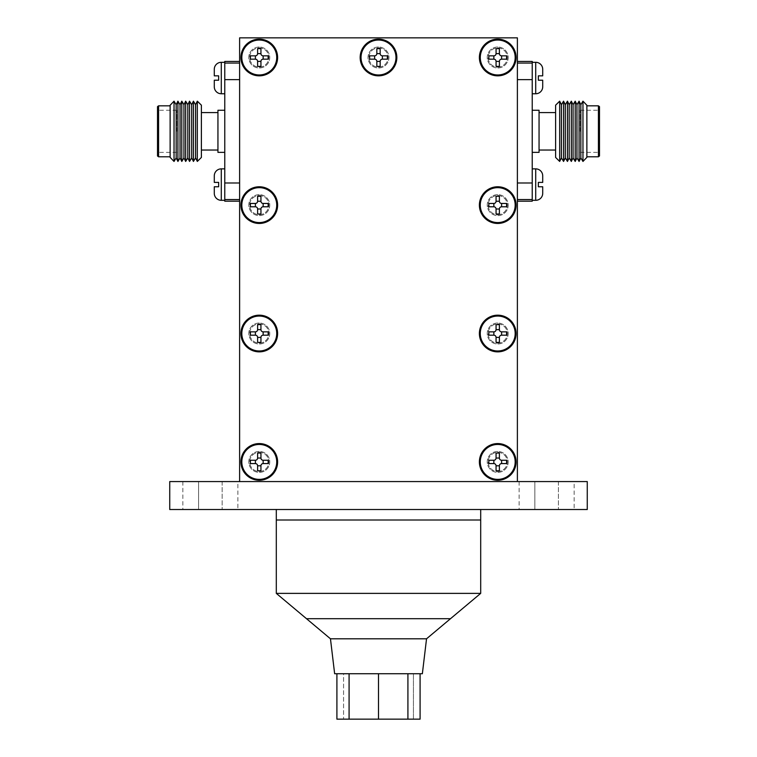 <?xml version="1.0" encoding="UTF-8"?>
<svg xmlns="http://www.w3.org/2000/svg" width="757" height="757" viewBox="0 0 757 757"><rect width="100%" height="100%" fill="white"/><g stroke="black" fill="none" stroke-linecap="round" stroke-linejoin="round"><path stroke-width="0.57" stroke-dasharray="3.79 2.84" d="M259.273 47.899A9.604 9.604 0 0 1 268.877 57.504A9.604 9.604 0 0 1 259.273 67.108A9.604 9.604 0 0 1 249.668 57.504A9.604 9.604 0 0 1 259.273 47.899A9.604 9.604 0 0 1 268.877 57.504A9.604 9.604 0 0 1 259.273 67.108A9.604 9.604 0 0 1 249.668 57.504A9.604 9.604 0 0 1 259.273 47.899M257.607 48.628L257.607 53.624A2.214 2.214 0 0 1 255.393 55.838L250.397 55.838L250.397 59.169L255.393 59.169A2.214 2.214 0 0 1 257.607 61.383L257.607 66.379L260.938 66.379L260.938 61.383A2.214 2.214 0 0 1 263.152 59.169L268.148 59.169L268.148 55.838L263.152 55.838A2.214 2.214 0 0 1 260.938 53.624L260.938 48.628L257.607 48.628M260.938 53.624L257.607 53.624M263.152 59.169L263.152 55.838M257.607 61.383L260.938 61.383M255.393 55.838L255.393 59.169M259.273 195.514A9.604 9.604 0 0 1 268.877 205.119A9.604 9.604 0 0 1 259.273 214.723A9.604 9.604 0 0 1 249.668 205.119A9.604 9.604 0 0 1 259.273 195.514A9.604 9.604 0 0 1 268.877 205.119A9.604 9.604 0 0 1 259.273 214.723A9.604 9.604 0 0 1 249.668 205.119A9.604 9.604 0 0 1 259.273 195.514M250.397 206.784L255.393 206.784A2.214 2.214 0 0 1 257.607 208.998L257.607 213.994L260.938 213.994L260.938 208.998A2.214 2.214 0 0 1 263.152 206.784L268.148 206.784L268.148 203.453L263.152 203.453A2.214 2.214 0 0 1 260.938 201.239L260.938 196.243L257.607 196.243L257.607 201.239A2.214 2.214 0 0 1 255.393 203.453L250.397 203.453L250.397 206.784M255.393 203.453L255.393 206.784M260.938 201.239L257.607 201.239M263.152 206.784L263.152 203.453M257.607 208.998L260.938 208.998M259.273 323.911A9.604 9.604 0 0 1 268.877 333.515A9.604 9.604 0 0 1 259.273 343.129A9.604 9.604 0 0 1 249.668 333.515A9.604 9.604 0 0 1 259.273 323.911A9.604 9.604 0 0 1 268.877 333.515A9.604 9.604 0 0 1 259.273 343.129A9.604 9.604 0 0 1 249.668 333.515A9.604 9.604 0 0 1 259.273 323.911M250.397 335.181L255.393 335.181A2.214 2.214 0 0 1 257.607 337.395L257.607 342.391L260.938 342.391L260.938 337.395A2.214 2.214 0 0 1 263.152 335.181L268.148 335.181L268.148 331.85L263.152 331.85A2.214 2.214 0 0 1 260.938 329.636L260.938 324.639L257.607 324.639L257.607 329.636A2.214 2.214 0 0 1 255.393 331.85L250.397 331.85L250.397 335.181M255.393 331.85L255.393 335.181M260.938 329.636L257.607 329.636M263.152 335.181L263.152 331.85M257.607 337.395L260.938 337.395M259.273 452.308A9.604 9.604 0 0 1 268.877 461.912A9.604 9.604 0 0 1 259.273 471.526A9.604 9.604 0 0 1 249.668 461.912A9.604 9.604 0 0 1 259.273 452.308A9.604 9.604 0 0 1 268.877 461.912A9.604 9.604 0 0 1 259.273 471.526A9.604 9.604 0 0 1 249.668 461.912A9.604 9.604 0 0 1 259.273 452.308M250.397 463.577L255.393 463.577A2.214 2.214 0 0 1 257.607 465.801L257.607 470.788L260.938 470.788L260.938 465.801A2.214 2.214 0 0 1 263.152 463.577L268.148 463.577L268.148 460.256L263.152 460.256A2.214 2.214 0 0 1 260.938 458.032L260.938 453.046L257.607 453.046L257.607 458.032A2.214 2.214 0 0 1 255.393 460.256L250.397 460.256L250.397 463.577M255.393 460.256L255.393 463.577M260.938 458.032L257.607 458.032M263.152 463.577L263.152 460.256M257.607 465.801L260.938 465.801M497.728 67.108A9.604 9.604 0 0 0 507.332 57.504A9.604 9.604 0 0 0 497.728 47.899A9.604 9.604 0 0 0 488.123 57.504A9.604 9.604 0 0 0 497.728 67.108A9.604 9.604 0 0 0 507.332 57.504A9.604 9.604 0 0 0 497.728 47.899A9.604 9.604 0 0 0 488.123 57.504A9.604 9.604 0 0 0 497.728 67.108M499.393 48.628L499.393 53.624A2.214 2.214 0 0 0 501.607 55.838L506.603 55.838L506.603 59.169L501.607 59.169A2.214 2.214 0 0 0 499.393 61.383L499.393 66.379L496.062 66.379L496.062 61.383A2.214 2.214 0 0 0 493.848 59.169L488.852 59.169L488.852 55.838L493.848 55.838A2.214 2.214 0 0 0 496.062 53.624L496.062 48.628L499.393 48.628M496.062 53.624L499.393 53.624M493.848 59.169L493.848 55.838M499.393 61.383L496.062 61.383M501.607 55.838L501.607 59.169M497.728 214.723A9.604 9.604 0 0 0 507.332 205.119A9.604 9.604 0 0 0 497.728 195.514A9.604 9.604 0 0 0 488.123 205.119A9.604 9.604 0 0 0 497.728 214.723A9.604 9.604 0 0 0 507.332 205.119A9.604 9.604 0 0 0 497.728 195.514A9.604 9.604 0 0 0 488.123 205.119A9.604 9.604 0 0 0 497.728 214.723M506.603 206.784L501.607 206.784A2.214 2.214 0 0 0 499.393 208.998L499.393 213.994L496.062 213.994L496.062 208.998A2.214 2.214 0 0 0 493.848 206.784L488.852 206.784L488.852 203.453L493.848 203.453A2.214 2.214 0 0 0 496.062 201.239L496.062 196.243L499.393 196.243L499.393 201.239A2.214 2.214 0 0 0 501.607 203.453L506.603 203.453L506.603 206.784M501.607 203.453L501.607 206.784M496.062 201.239L499.393 201.239M493.848 206.784L493.848 203.453M499.393 208.998L496.062 208.998M497.728 343.129A9.604 9.604 0 0 0 507.332 333.515A9.604 9.604 0 0 0 497.728 323.911A9.604 9.604 0 0 0 488.123 333.515A9.604 9.604 0 0 0 497.728 343.129A9.604 9.604 0 0 0 507.332 333.515A9.604 9.604 0 0 0 497.728 323.911A9.604 9.604 0 0 0 488.123 333.515A9.604 9.604 0 0 0 497.728 343.129M506.603 335.181L501.607 335.181A2.214 2.214 0 0 0 499.393 337.395L499.393 342.391L496.062 342.391L496.062 337.395A2.214 2.214 0 0 0 493.848 335.181L488.852 335.181L488.852 331.85L493.848 331.85A2.214 2.214 0 0 0 496.062 329.636L496.062 324.639L499.393 324.639L499.393 329.636A2.214 2.214 0 0 0 501.607 331.85L506.603 331.85L506.603 335.181M501.607 331.85L501.607 335.181M496.062 329.636L499.393 329.636M493.848 335.181L493.848 331.85M499.393 337.395L496.062 337.395M497.728 471.526A9.604 9.604 0 0 0 507.332 461.912A9.604 9.604 0 0 0 497.728 452.308A9.604 9.604 0 0 0 488.123 461.912A9.604 9.604 0 0 0 497.728 471.526A9.604 9.604 0 0 0 507.332 461.912A9.604 9.604 0 0 0 497.728 452.308A9.604 9.604 0 0 0 488.123 461.912A9.604 9.604 0 0 0 497.728 471.526M506.603 463.577L501.607 463.577A2.214 2.214 0 0 0 499.393 465.801L499.393 470.788L496.062 470.788L496.062 465.801A2.214 2.214 0 0 0 493.848 463.577L488.852 463.577L488.852 460.256L493.848 460.256A2.214 2.214 0 0 0 496.062 458.032L496.062 453.046L499.393 453.046L499.393 458.032A2.214 2.214 0 0 0 501.607 460.256L506.603 460.256L506.603 463.577M501.607 460.256L501.607 463.577M496.062 458.032L499.393 458.032M493.848 463.577L493.848 460.256M499.393 465.801L496.062 465.801M378.5 47.899A9.604 9.604 0 0 1 388.104 57.504A9.604 9.604 0 0 1 378.5 67.108A9.604 9.604 0 0 1 368.896 57.504A9.604 9.604 0 0 1 378.5 47.899A9.604 9.604 0 0 1 388.104 57.504A9.604 9.604 0 0 1 378.5 67.108A9.604 9.604 0 0 1 368.896 57.504A9.604 9.604 0 0 1 378.5 47.899M369.624 59.169L374.62 59.169A2.214 2.214 0 0 1 376.835 61.383L376.835 66.379L380.165 66.379L380.165 61.383A2.214 2.214 0 0 1 382.38 59.169L387.376 59.169L387.376 55.838L382.38 55.838A2.214 2.214 0 0 1 380.165 53.624L380.165 48.628L376.835 48.628L376.835 53.624A2.214 2.214 0 0 1 374.62 55.838L369.624 55.838L369.624 59.169M374.62 55.838L374.62 59.169M380.165 53.624L376.835 53.624M382.38 59.169L382.38 55.838M376.835 61.383L380.165 61.383M259.273 194.634A10.484 10.484 0 0 0 248.788 205.119A10.484 10.484 0 0 0 259.273 215.603A10.484 10.484 0 0 0 269.757 205.119A10.484 10.484 0 0 0 259.273 194.634A10.484 10.484 0 0 0 248.788 205.119A10.484 10.484 0 0 0 259.273 215.603A10.484 10.484 0 0 0 269.757 205.119A10.484 10.484 0 0 0 259.273 194.634A10.484 10.484 0 0 0 248.788 205.119A10.484 10.484 0 0 0 259.273 215.603A10.484 10.484 0 0 0 269.757 205.119A10.484 10.484 0 0 0 259.273 194.634A10.484 10.484 0 0 0 248.788 205.119A10.484 10.484 0 0 0 259.273 215.603A10.484 10.484 0 0 0 269.757 205.119A10.484 10.484 0 0 0 259.273 194.634M259.273 323.031A10.484 10.484 0 0 0 248.788 333.515A10.484 10.484 0 0 0 259.273 344A10.484 10.484 0 0 0 269.757 333.515A10.484 10.484 0 0 0 259.273 323.031A10.484 10.484 0 0 0 248.788 333.515A10.484 10.484 0 0 0 259.273 344A10.484 10.484 0 0 0 269.757 333.515A10.484 10.484 0 0 0 259.273 323.031A10.484 10.484 0 0 0 248.788 333.515A10.484 10.484 0 0 0 259.273 344A10.484 10.484 0 0 0 269.757 333.515A10.484 10.484 0 0 0 259.273 323.031A10.484 10.484 0 0 0 248.788 333.515A10.484 10.484 0 0 0 259.273 344A10.484 10.484 0 0 0 269.757 333.515A10.484 10.484 0 0 0 259.273 323.031M259.273 451.437A10.484 10.484 0 0 0 248.788 461.912A10.484 10.484 0 0 0 259.273 472.396A10.484 10.484 0 0 0 269.757 461.912A10.484 10.484 0 0 0 259.273 451.437A10.484 10.484 0 0 0 248.788 461.912A10.484 10.484 0 0 0 259.273 472.396A10.484 10.484 0 0 0 269.757 461.912A10.484 10.484 0 0 0 259.273 451.437A10.484 10.484 0 0 0 248.788 461.912A10.484 10.484 0 0 0 259.273 472.396A10.484 10.484 0 0 0 269.757 461.912A10.484 10.484 0 0 0 259.273 451.437A10.484 10.484 0 0 0 248.788 461.912A10.484 10.484 0 0 0 259.273 472.396A10.484 10.484 0 0 0 269.757 461.912A10.484 10.484 0 0 0 259.273 451.437M497.728 451.437A10.484 10.484 0 0 0 487.243 461.912A10.484 10.484 0 0 0 497.728 472.396A10.484 10.484 0 0 0 508.212 461.912A10.484 10.484 0 0 0 497.728 451.437A10.484 10.484 0 0 0 487.243 461.912A10.484 10.484 0 0 0 497.728 472.396A10.484 10.484 0 0 0 508.212 461.912A10.484 10.484 0 0 0 497.728 451.437A10.484 10.484 0 0 0 487.243 461.912A10.484 10.484 0 0 0 497.728 472.396A10.484 10.484 0 0 0 508.212 461.912A10.484 10.484 0 0 0 497.728 451.437A10.484 10.484 0 0 0 487.243 461.912A10.484 10.484 0 0 0 497.728 472.396A10.484 10.484 0 0 0 508.212 461.912A10.484 10.484 0 0 0 497.728 451.437M497.728 323.031A10.484 10.484 0 0 0 487.243 333.515A10.484 10.484 0 0 0 497.728 344A10.484 10.484 0 0 0 508.212 333.515A10.484 10.484 0 0 0 497.728 323.031A10.484 10.484 0 0 0 487.243 333.515A10.484 10.484 0 0 0 497.728 344A10.484 10.484 0 0 0 508.212 333.515A10.484 10.484 0 0 0 497.728 323.031A10.484 10.484 0 0 0 487.243 333.515A10.484 10.484 0 0 0 497.728 344A10.484 10.484 0 0 0 508.212 333.515A10.484 10.484 0 0 0 497.728 323.031A10.484 10.484 0 0 0 487.243 333.515A10.484 10.484 0 0 0 497.728 344A10.484 10.484 0 0 0 508.212 333.515A10.484 10.484 0 0 0 497.728 323.031M497.728 194.634A10.484 10.484 0 0 0 487.243 205.119A10.484 10.484 0 0 0 497.728 215.603A10.484 10.484 0 0 0 508.212 205.119A10.484 10.484 0 0 0 497.728 194.634A10.484 10.484 0 0 0 487.243 205.119A10.484 10.484 0 0 0 497.728 215.603A10.484 10.484 0 0 0 508.212 205.119A10.484 10.484 0 0 0 497.728 194.634A10.484 10.484 0 0 0 487.243 205.119A10.484 10.484 0 0 0 497.728 215.603A10.484 10.484 0 0 0 508.212 205.119A10.484 10.484 0 0 0 497.728 194.634A10.484 10.484 0 0 0 487.243 205.119A10.484 10.484 0 0 0 497.728 215.603A10.484 10.484 0 0 0 508.212 205.119A10.484 10.484 0 0 0 497.728 194.634M497.728 47.019A10.484 10.484 0 0 0 487.243 57.504A10.484 10.484 0 0 0 497.728 67.988A10.484 10.484 0 0 0 508.212 57.504A10.484 10.484 0 0 0 497.728 47.019A10.484 10.484 0 0 0 487.243 57.504A10.484 10.484 0 0 0 497.728 67.988A10.484 10.484 0 0 0 508.212 57.504A10.484 10.484 0 0 0 497.728 47.019A10.484 10.484 0 0 0 487.243 57.504A10.484 10.484 0 0 0 497.728 67.988A10.484 10.484 0 0 0 508.212 57.504A10.484 10.484 0 0 0 497.728 47.019A10.484 10.484 0 0 0 487.243 57.504A10.484 10.484 0 0 0 497.728 67.988A10.484 10.484 0 0 0 508.212 57.504A10.484 10.484 0 0 0 497.728 47.019M378.5 47.019A10.484 10.484 0 0 0 368.016 57.504A10.484 10.484 0 0 0 378.5 67.988A10.484 10.484 0 0 0 388.984 57.504A10.484 10.484 0 0 0 378.5 47.019A10.484 10.484 0 0 0 368.016 57.504A10.484 10.484 0 0 0 378.5 67.988A10.484 10.484 0 0 0 388.984 57.504A10.484 10.484 0 0 0 378.5 47.019A10.484 10.484 0 0 0 368.016 57.504A10.484 10.484 0 0 0 378.5 67.988A10.484 10.484 0 0 0 388.984 57.504A10.484 10.484 0 0 0 378.5 47.019A10.484 10.484 0 0 0 368.016 57.504A10.484 10.484 0 0 0 378.5 67.988A10.484 10.484 0 0 0 388.984 57.504A10.484 10.484 0 0 0 378.5 47.019M259.273 47.019A10.484 10.484 0 0 0 248.788 57.504A10.484 10.484 0 0 0 259.273 67.988A10.484 10.484 0 0 0 269.757 57.504A10.484 10.484 0 0 0 259.273 47.019A10.484 10.484 0 0 0 248.788 57.504A10.484 10.484 0 0 0 259.273 67.988A10.484 10.484 0 0 0 269.757 57.504A10.484 10.484 0 0 0 259.273 47.019A10.484 10.484 0 0 0 248.788 57.504A10.484 10.484 0 0 0 259.273 67.988A10.484 10.484 0 0 0 269.757 57.504A10.484 10.484 0 0 0 259.273 47.019A10.484 10.484 0 0 0 248.788 57.504A10.484 10.484 0 0 0 259.273 67.988A10.484 10.484 0 0 0 269.757 57.504A10.484 10.484 0 0 0 259.273 47.019M239.619 37.85L517.381 37.85L517.381 481.566L239.619 481.566L239.619 37.85L239.619 481.566L239.619 37.85L517.381 37.85L517.381 481.566L239.619 481.566L517.381 481.566L517.381 37.85L239.619 37.85M464.334 509.518L587.262 509.518L587.262 481.566L169.738 481.566L169.738 509.518L464.334 509.518M237.868 509.518L222.151 509.518L237.868 509.518L237.868 481.566L182.844 481.566L237.868 481.566M574.156 509.518L558.429 509.518L574.156 509.518L574.156 481.566L519.132 481.566L574.156 481.566M534.849 509.518L558.429 509.518L519.132 509.518L534.849 509.518L534.849 481.566L534.849 509.518M198.571 509.518L222.151 509.518L182.844 509.518L198.571 509.518L198.571 481.566L198.571 509.518M480.695 520.002L276.305 520.002L480.695 520.002M480.695 593.374L276.305 593.374M450.491 618.706L306.509 618.706L450.491 618.706M532.228 168.868L532.228 200.312L532.228 168.868M532.228 62.311L532.228 93.754L532.228 62.311M599.487 106.642L599.487 155.98M598.427 105.829L598.427 156.794M586.874 105.251L586.874 157.371M582.966 101.173L582.966 161.44M580.837 104.703L580.837 157.91M579.086 101.173L579.086 161.44M576.948 104.703L576.948 157.91M575.206 101.173L575.206 161.44M573.068 104.703L573.068 157.91M571.327 101.173L571.327 161.44M569.188 104.703L569.188 157.91M567.447 101.173L567.447 161.44M565.309 104.703L565.309 157.91M563.568 101.173L563.568 161.44M561.429 104.703L561.429 157.91M559.678 101.173L559.678 161.44M555.61 105.185L555.61 157.437M539.06 110.257L539.06 152.365M532.228 131.311L532.228 110.257L532.228 131.311M580.269 131.311L580.269 110.257L580.269 131.311M517.381 199.555L517.381 182.986L517.381 201.192L517.381 199.555L532.228 199.555L532.228 201.192M224.772 200.312L224.772 168.868L224.772 200.312M224.772 93.754L224.772 62.311L224.772 93.754M157.513 106.642L157.513 155.98M158.573 105.829L158.573 156.794M170.126 105.251L170.126 157.371M174.034 101.173L174.034 161.44M176.163 104.703L176.163 157.91M177.914 101.173L177.914 161.44M180.052 104.703L180.052 157.91M181.794 101.173L181.794 161.44M183.932 104.703L183.932 157.91M185.673 101.173L185.673 161.44M187.812 104.703L187.812 157.91M189.553 101.173L189.553 161.44M191.691 104.703L191.691 157.91M193.432 101.173L193.432 161.44M195.571 104.703L195.571 157.91M197.322 101.173L197.322 161.44M201.39 105.185L201.39 157.437M217.94 110.257L217.94 152.365M224.772 131.311L224.772 110.257L224.772 131.311M176.731 131.311L176.731 110.257L176.731 131.311M224.772 61.431L224.772 201.192M239.619 63.068L239.619 79.636L239.619 61.431L239.619 63.068L224.772 63.068M542.712 75.842L542.712 69.294M542.712 86.762L542.712 80.214M542.712 182.409L542.712 175.861M542.712 193.328L542.712 186.771M538.341 75.842L538.341 80.214M538.341 182.409L538.341 186.771M214.288 69.294L214.288 75.842M214.288 175.861L214.288 182.409M239.619 182.986L239.619 79.636L239.619 201.192L239.619 182.986L224.772 182.986M517.381 182.986L517.381 61.431L517.381 182.986L532.228 182.986L532.228 63.068L517.381 63.068M224.772 79.636L239.619 79.636M224.772 199.555L239.619 199.555M217.94 131.311L217.94 112.585L217.94 131.311M170.126 131.311L170.126 105.829L170.126 131.311M157.513 131.311L157.513 153.179L157.513 131.311M214.288 80.214L214.288 86.762M214.288 186.771L214.288 193.328M218.659 80.214L218.659 75.842M218.659 186.771L218.659 182.409M532.228 61.431L532.228 63.068M517.381 79.636L532.228 79.636M532.228 199.555L532.228 182.986M539.06 131.311L539.06 150.037L539.06 131.311M586.874 131.311L586.874 156.794L586.874 131.311M599.487 131.311L599.487 109.443L599.487 131.311M426.541 638.794L330.459 638.794M422.359 673.73L334.641 673.73M413.436 673.73L413.436 719.15L343.564 719.15L413.436 719.15L343.564 719.15L413.436 719.15L413.436 673.73L343.564 673.73L343.564 719.15L343.564 673.73L413.436 673.73M349.081 673.73L420.097 673.73L349.081 673.73L349.081 719.15L420.097 719.15M407.919 673.73L407.919 719.15M378.5 673.73L378.5 719.15M336.903 719.15L349.081 719.15M222.151 481.566L222.151 509.518L222.151 481.566M558.429 481.566L558.429 509.518L558.429 481.566M535.719 62.311L535.719 93.754M535.719 168.868L535.719 200.312M221.281 93.754L221.281 62.311M221.281 200.312L221.281 168.868M519.132 481.566L519.132 509.518M182.844 481.566L182.844 509.518M580.269 152.365L598.427 152.365L599.487 153.179M176.731 110.257L158.573 110.257L157.513 109.443M176.731 152.365L158.573 152.365L157.513 153.179M580.269 110.257L598.427 110.257L599.487 109.443"/><path stroke-width="1.14" d="M259.273 40.045A17.458 17.458 0 0 1 276.731 57.504A17.458 17.458 0 0 1 259.273 74.962A17.458 17.458 0 0 1 241.814 57.504A17.458 17.458 0 0 1 259.273 40.045M260.938 53.624L257.607 53.624A2.214 2.214 0 0 1 255.393 55.838L250.397 55.838L250.397 59.169L255.393 59.169A2.214 2.214 0 0 1 257.607 61.383L260.938 61.383A2.214 2.214 0 0 1 263.152 59.169L263.152 55.838A2.214 2.214 0 0 1 260.938 53.624L260.938 48.628L257.607 48.628L257.607 53.624M263.152 59.169L268.148 59.169L268.148 55.838L263.152 55.838M257.607 61.383L257.607 66.379L260.938 66.379L260.938 61.383M255.393 55.838L255.393 59.169M259.273 187.66A17.458 17.458 0 0 1 276.731 205.119A17.458 17.458 0 0 1 259.273 222.577A17.458 17.458 0 0 1 241.814 205.119A17.458 17.458 0 0 1 259.273 187.66M255.393 203.453L255.393 206.784A2.214 2.214 0 0 1 257.607 208.998L257.607 213.994L260.938 213.994L260.938 208.998A2.214 2.214 0 0 1 263.152 206.784L263.152 203.453A2.214 2.214 0 0 1 260.938 201.239L257.607 201.239A2.214 2.214 0 0 1 255.393 203.453L250.397 203.453L250.397 206.784L255.393 206.784M260.938 201.239L260.938 196.243L257.607 196.243L257.607 201.239M263.152 206.784L268.148 206.784L268.148 203.453L263.152 203.453M257.607 208.998L260.938 208.998M259.273 316.057A17.458 17.458 0 0 1 276.731 333.515A17.458 17.458 0 0 1 259.273 350.983A17.458 17.458 0 0 1 241.814 333.515A17.458 17.458 0 0 1 259.273 316.057M255.393 331.85L255.393 335.181A2.214 2.214 0 0 1 257.607 337.395L257.607 342.391L260.938 342.391L260.938 337.395A2.214 2.214 0 0 1 263.152 335.181L263.152 331.85A2.214 2.214 0 0 1 260.938 329.636L257.607 329.636A2.214 2.214 0 0 1 255.393 331.85L250.397 331.85L250.397 335.181L255.393 335.181M260.938 329.636L260.938 324.639L257.607 324.639L257.607 329.636M263.152 335.181L268.148 335.181L268.148 331.85L263.152 331.85M257.607 337.395L260.938 337.395M259.273 444.454A17.458 17.458 0 0 1 276.731 461.912A17.458 17.458 0 0 1 259.273 479.38A17.458 17.458 0 0 1 241.814 461.912A17.458 17.458 0 0 1 259.273 444.454M255.393 460.256L255.393 463.577A2.214 2.214 0 0 1 257.607 465.801L257.607 470.788L260.938 470.788L260.938 465.801A2.214 2.214 0 0 1 263.152 463.577L263.152 460.256A2.214 2.214 0 0 1 260.938 458.032L257.607 458.032A2.214 2.214 0 0 1 255.393 460.256L250.397 460.256L250.397 463.577L255.393 463.577M260.938 458.032L260.938 453.046L257.607 453.046L257.607 458.032M263.152 463.577L268.148 463.577L268.148 460.256L263.152 460.256M257.607 465.801L260.938 465.801M497.728 74.962A17.458 17.458 0 0 0 515.186 57.504A17.458 17.458 0 0 0 497.728 40.045A17.458 17.458 0 0 0 480.269 57.504A17.458 17.458 0 0 0 497.728 74.962M496.062 53.624L499.393 53.624A2.214 2.214 0 0 0 501.607 55.838L506.603 55.838L506.603 59.169L501.607 59.169A2.214 2.214 0 0 0 499.393 61.383L496.062 61.383A2.214 2.214 0 0 0 493.848 59.169L493.848 55.838A2.214 2.214 0 0 0 496.062 53.624L496.062 48.628L499.393 48.628L499.393 53.624M499.393 61.383L499.393 66.379L496.062 66.379L496.062 61.383M493.848 59.169L488.852 59.169L488.852 55.838L493.848 55.838M501.607 55.838L501.607 59.169M497.728 222.577A17.458 17.458 0 0 0 515.186 205.119A17.458 17.458 0 0 0 497.728 187.66A17.458 17.458 0 0 0 480.269 205.119A17.458 17.458 0 0 0 497.728 222.577M501.607 203.453L501.607 206.784A2.214 2.214 0 0 0 499.393 208.998L499.393 213.994L496.062 213.994L496.062 208.998A2.214 2.214 0 0 0 493.848 206.784L493.848 203.453A2.214 2.214 0 0 0 496.062 201.239L499.393 201.239A2.214 2.214 0 0 0 501.607 203.453L506.603 203.453L506.603 206.784L501.607 206.784M496.062 201.239L496.062 196.243L499.393 196.243L499.393 201.239M493.848 206.784L488.852 206.784L488.852 203.453L493.848 203.453M499.393 208.998L496.062 208.998M497.728 350.983A17.458 17.458 0 0 0 515.186 333.515A17.458 17.458 0 0 0 497.728 316.057A17.458 17.458 0 0 0 480.269 333.515A17.458 17.458 0 0 0 497.728 350.983M501.607 331.85L501.607 335.181A2.214 2.214 0 0 0 499.393 337.395L499.393 342.391L496.062 342.391L496.062 337.395A2.214 2.214 0 0 0 493.848 335.181L493.848 331.85A2.214 2.214 0 0 0 496.062 329.636L499.393 329.636A2.214 2.214 0 0 0 501.607 331.85L506.603 331.85L506.603 335.181L501.607 335.181M496.062 329.636L496.062 324.639L499.393 324.639L499.393 329.636M493.848 335.181L488.852 335.181L488.852 331.85L493.848 331.85M499.393 337.395L496.062 337.395M497.728 479.38A17.458 17.458 0 0 0 515.186 461.912A17.458 17.458 0 0 0 497.728 444.454A17.458 17.458 0 0 0 480.269 461.912A17.458 17.458 0 0 0 497.728 479.38M501.607 460.256L501.607 463.577A2.214 2.214 0 0 0 499.393 465.801L499.393 470.788L496.062 470.788L496.062 465.801A2.214 2.214 0 0 0 493.848 463.577L493.848 460.256A2.214 2.214 0 0 0 496.062 458.032L499.393 458.032A2.214 2.214 0 0 0 501.607 460.256L506.603 460.256L506.603 463.577L501.607 463.577M496.062 458.032L496.062 453.046L499.393 453.046L499.393 458.032M493.848 463.577L488.852 463.577L488.852 460.256L493.848 460.256M499.393 465.801L496.062 465.801M378.5 40.036A17.468 17.468 0 0 1 395.968 57.504A17.468 17.468 0 0 1 378.5 74.971A17.468 17.468 0 0 1 361.032 57.504A17.468 17.468 0 0 1 378.5 40.036M374.62 55.838L374.62 59.169A2.214 2.214 0 0 1 376.835 61.383L376.835 66.379L380.165 66.379L380.165 61.383A2.214 2.214 0 0 1 382.38 59.169L382.38 55.838A2.214 2.214 0 0 1 380.165 53.624L376.835 53.624A2.214 2.214 0 0 1 374.62 55.838L369.624 55.838L369.624 59.169L374.62 59.169M380.165 53.624L380.165 48.628L376.835 48.628L376.835 53.624M382.38 59.169L387.376 59.169L387.376 55.838L382.38 55.838M376.835 61.383L380.165 61.383M259.273 186.771A18.338 18.338 0 0 0 240.934 205.119A18.338 18.338 0 0 0 259.273 223.457A18.338 18.338 0 0 0 277.611 205.119A18.338 18.338 0 0 0 259.273 186.771M259.273 315.177A18.338 18.338 0 0 0 240.934 333.515A18.338 18.338 0 0 0 259.273 351.863A18.338 18.338 0 0 0 277.611 333.515A18.338 18.338 0 0 0 259.273 315.177M259.273 443.574A18.338 18.338 0 0 0 240.934 461.912A18.338 18.338 0 0 0 259.273 480.26A18.338 18.338 0 0 0 277.611 461.912A18.338 18.338 0 0 0 259.273 443.574M497.728 443.574A18.338 18.338 0 0 0 479.389 461.912A18.338 18.338 0 0 0 497.728 480.26A18.338 18.338 0 0 0 516.066 461.912A18.338 18.338 0 0 0 497.728 443.574M497.728 315.177A18.338 18.338 0 0 0 479.389 333.515A18.338 18.338 0 0 0 497.728 351.863A18.338 18.338 0 0 0 516.066 333.515A18.338 18.338 0 0 0 497.728 315.177M497.728 186.771A18.338 18.338 0 0 0 479.389 205.119A18.338 18.338 0 0 0 497.728 223.457A18.338 18.338 0 0 0 516.066 205.119A18.338 18.338 0 0 0 497.728 186.771M497.728 39.156A18.338 18.338 0 0 0 479.389 57.504A18.338 18.338 0 0 0 497.728 75.842A18.338 18.338 0 0 0 516.066 57.504A18.338 18.338 0 0 0 497.728 39.156M378.5 39.156A18.338 18.338 0 0 0 360.162 57.504A18.338 18.338 0 0 0 378.5 75.842A18.338 18.338 0 0 0 396.838 57.504A18.338 18.338 0 0 0 378.5 39.156M259.273 39.156A18.338 18.338 0 0 0 240.934 57.504A18.338 18.338 0 0 0 259.273 75.842A18.338 18.338 0 0 0 277.611 57.504A18.338 18.338 0 0 0 259.273 39.156M517.381 37.85L239.619 37.85L239.619 481.566L517.381 481.566L517.381 37.85M330.459 638.794L426.541 638.794L422.359 673.73L334.641 673.73L330.459 638.794L276.305 593.374L276.305 520.002L480.695 520.002L480.695 509.518M292.666 509.518L587.262 509.518L587.262 481.566L169.738 481.566L169.738 509.518L292.666 509.518M426.541 638.794L450.491 618.706L306.509 618.706L450.491 618.706L480.695 593.374L480.695 520.002L276.305 520.002L276.305 509.518M276.305 593.374L480.695 593.374M532.228 200.312L535.719 200.312L535.719 168.868L532.228 168.868M532.228 93.754L535.719 93.754L535.719 62.311L532.228 62.311M598.427 156.794L599.487 155.98L599.487 106.642L598.427 105.829L598.427 156.794L586.874 156.794M582.966 161.44L586.874 157.371L586.874 105.251L582.966 101.173L582.966 161.44L580.837 157.91L580.837 104.703L582.966 101.173M579.086 101.173L576.948 104.703L576.948 157.91L579.086 161.44L579.086 101.173L580.837 104.703M575.206 101.173L573.068 104.703L573.068 157.91L575.206 161.44L575.206 101.173L576.948 104.703M571.327 101.173L569.188 104.703L569.188 157.91L571.327 161.44L571.327 101.173L573.068 104.703M567.447 101.173L565.309 104.703L565.309 157.91L567.447 161.44L567.447 101.173L569.188 104.703M563.568 101.173L561.429 104.703L561.429 157.91L563.568 161.44L563.568 101.173L565.309 104.703M559.678 101.173L555.61 105.185L555.61 157.437L559.678 161.44L559.678 101.173L561.429 104.703M532.228 152.365L539.06 152.365L539.06 110.257L532.228 110.257M517.381 182.986L532.228 182.986L532.228 201.192L517.381 201.192M224.772 168.868L221.281 168.868A6.983 6.983 0 0 0 214.288 175.861L214.288 182.409L218.659 182.409L214.288 182.409M218.659 182.409L218.659 186.771L214.288 186.771L218.659 186.771M221.281 168.868L221.281 200.312A6.983 6.983 0 0 1 214.288 193.328L214.288 186.771M224.772 62.311L221.281 62.311A6.983 6.983 0 0 0 214.288 69.294L214.288 75.842L218.659 75.842L214.288 75.842M218.659 75.842L218.659 80.214L214.288 80.214L218.659 80.214M221.281 62.311L221.281 93.754A6.983 6.983 0 0 1 214.288 86.762L214.288 80.214M221.281 200.312L224.772 200.312M221.281 93.754L224.772 93.754M157.513 155.98L157.513 106.642L158.573 105.829L158.573 156.794L157.513 155.98M170.126 157.371L170.126 105.251L174.034 101.173L174.034 161.44L170.126 157.371M176.163 157.91L176.163 104.703L177.914 101.173L177.914 161.44L176.163 157.91L174.034 161.44M180.052 157.91L180.052 104.703L181.794 101.173L181.794 161.44L180.052 157.91L177.914 161.44M183.932 157.91L183.932 104.703L185.673 101.173L185.673 161.44L183.932 157.91L181.794 161.44M187.812 157.91L187.812 104.703L189.553 101.173L189.553 161.44L187.812 157.91L185.673 161.44M191.691 157.91L191.691 104.703L193.432 101.173L193.432 161.44L191.691 157.91L189.553 161.44M195.571 157.91L195.571 104.703L197.322 101.173L197.322 161.44L195.571 157.91L193.432 161.44M197.322 161.44L201.39 157.437L201.39 105.185L197.322 101.173M224.772 152.365L217.94 152.365L217.94 110.257L224.772 110.257M239.619 79.636L224.772 79.636L224.772 61.431L239.619 61.431M535.719 200.312A6.983 6.983 0 0 0 542.712 193.328L542.712 186.771L538.341 186.771L538.341 182.409L542.712 182.409L538.341 182.409M535.719 168.868A6.983 6.983 0 0 1 542.712 175.861L542.712 182.409M535.719 93.754A6.983 6.983 0 0 0 542.712 86.762L542.712 80.214L538.341 80.214L538.341 75.842L542.712 75.842L538.341 75.842M535.719 62.311A6.983 6.983 0 0 1 542.712 69.294L542.712 75.842M538.341 80.214L542.712 80.214M538.341 186.771L542.712 186.771M224.772 63.068L239.619 63.068M239.619 201.192L224.772 201.192L224.772 79.636M239.619 199.555L224.772 199.555M224.772 182.986L239.619 182.986M517.381 63.068L532.228 63.068L532.228 61.431L517.381 61.431M532.228 182.986L532.228 79.636L517.381 79.636M532.228 199.555L517.381 199.555M532.228 63.068L532.228 79.636M378.5 673.73L378.5 719.15L336.903 719.15L336.903 673.73M349.081 673.73L349.081 719.15M407.919 673.73L407.919 719.15L378.5 719.15M420.097 673.73L420.097 719.15L407.919 719.15M586.874 105.829L598.427 105.829M539.06 112.585L555.61 112.585M170.126 156.794L158.573 156.794M217.94 150.037L201.39 150.037M217.94 112.585L201.39 112.585M195.571 104.703L193.432 101.173M191.691 104.703L189.553 101.173M187.812 104.703L185.673 101.173M183.932 104.703L181.794 101.173M180.052 104.703L177.914 101.173M176.163 104.703L174.034 101.173M170.126 105.829L158.573 105.829M539.06 150.037L555.61 150.037M561.429 157.91L559.678 161.44M565.309 157.91L563.568 161.44M569.188 157.91L567.447 161.44M573.068 157.91L571.327 161.44M576.948 157.91L575.206 161.44M580.837 157.91L579.086 161.44"/></g></svg>
